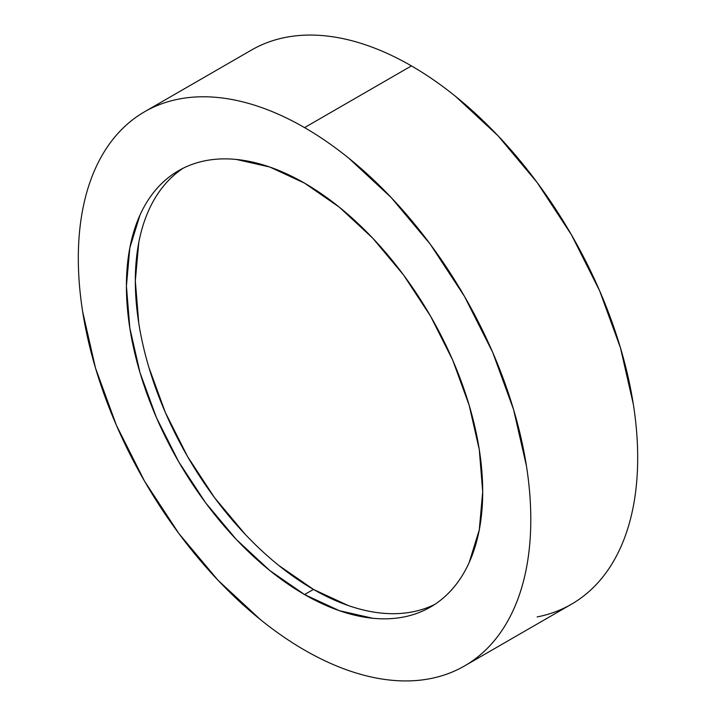 <?xml version="1.0" encoding="UTF-8"?>
<svg xmlns="http://www.w3.org/2000/svg" width="716" height="716" viewBox="0 0 716 716"><rect width="100%" height="100%" fill="white"/><g stroke="black" fill="none" stroke-linecap="round" stroke-linejoin="round"><path stroke-width="1.07" d="M537.134 616.932C549.485 614.534 560.914 610.3 571.422 604.232A319.954 184.728 -120 0 0 620.468 347.851A319.954 184.728 -120 0 0 411.44 65.899L304.56 127.609A319.954 184.728 60 0 1 513.578 409.561A319.954 184.728 60 0 1 464.532 665.943A319.954 184.728 60 0 1 304.56 650.101A319.954 184.728 60 0 1 95.532 368.149A319.954 184.728 60 0 1 144.578 111.768A319.954 184.728 60 0 1 304.56 127.609L411.44 65.899C396.592 57.325 381.879 50.505 367.308 45.439C352.737 40.373 338.587 37.16 324.867 35.8C311.138 34.44 298.098 34.959 285.747 37.357C273.396 39.756 261.966 43.989 251.468 50.057L144.578 111.768C155.086 105.7 166.515 101.466 178.866 99.068C191.217 96.669 204.257 96.15 217.977 97.51C231.698 98.871 245.848 102.084 260.418 107.149C274.989 112.215 289.703 119.035 304.56 127.609C319.408 136.183 334.121 146.35 348.692 158.111L391.133 197.482L430.253 244.21L464.532 296.487L492.671 352.326L513.578 409.561L526.457 466C529.348 484.499 530.798 502.319 530.798 519.476C530.798 536.633 529.348 552.779 526.457 567.931C523.557 583.084 519.261 596.938 513.578 609.504C507.895 622.07 500.923 633.105 492.671 642.601C484.419 652.097 475.039 659.884 464.532 665.943C454.034 672.011 442.604 676.244 430.253 678.643C417.902 681.041 404.862 681.56 391.133 680.2C377.413 678.84 363.263 675.627 348.692 670.561C334.121 665.495 319.408 658.675 304.56 650.101C289.703 641.527 274.989 631.36 260.418 619.6L217.977 580.228L178.866 533.501L144.578 481.224L116.439 425.385L95.532 368.149L82.662 311.711C79.762 293.211 78.312 275.392 78.312 258.234C78.312 241.077 79.762 224.931 82.662 209.779C85.562 194.627 89.849 180.772 95.532 168.206C101.216 155.641 108.188 144.605 116.439 135.109C124.691 125.613 134.071 117.827 144.578 111.768M304.56 594.557A251.934 145.455 60 0 1 139.969 372.553A251.934 145.455 60 0 1 178.588 170.677A251.934 145.455 60 0 1 304.56 183.153A251.934 145.455 60 0 1 469.141 405.158A251.934 145.455 60 0 1 430.522 607.034A251.934 145.455 60 0 1 304.56 594.557L313.465 589.42L304.56 594.557L339.312 610.676L372.732 618.257C383.534 619.331 393.8 618.919 403.529 617.031C413.257 615.142 422.252 611.813 430.522 607.034C438.792 602.263 446.175 596.133 452.682 588.659C459.18 581.177 464.666 572.487 469.141 562.597L479.281 529.858L482.7 491.704L479.281 449.594L469.141 405.158L452.682 360.085L430.522 316.123L403.529 274.962L372.732 238.168L339.312 207.166L304.56 183.153L269.807 167.034L236.387 159.453C225.576 158.379 215.31 158.791 205.582 160.679C195.862 162.568 186.858 165.897 178.588 170.677C170.319 175.447 162.935 181.578 156.437 189.051C149.939 196.533 144.453 205.224 139.969 215.113L129.838 247.852L126.41 286.006L129.838 328.116L139.969 372.553L156.437 417.625L178.588 461.587L205.582 502.748L236.387 539.542L269.807 570.545L304.56 594.557M183.126 168.242A251.934 145.455 -120 0 0 150.109 371.47A251.934 145.455 -120 0 0 313.465 589.42L278.712 565.398M245.293 534.396L214.496 497.611L187.494 456.441L165.342 412.479L148.883 367.406M138.743 322.97L135.324 280.86L138.743 242.706M148.883 209.967C153.358 200.077 158.845 191.387 165.342 183.914M412.434 611.894C402.714 613.782 392.44 614.185 381.637 613.12M348.218 605.53L313.465 589.42A251.934 145.455 -120 0 0 434.907 604.322M464.532 665.943L571.422 604.232C581.929 598.173 591.309 590.387 599.561 580.891C607.812 571.395 614.784 560.36 620.468 547.794C626.151 535.228 630.438 521.373 633.338 506.221C636.238 491.069 637.688 474.923 637.688 457.766C637.688 440.608 636.238 422.789 633.338 404.289L620.468 347.851L599.561 290.615L571.422 234.776L537.134 182.499L498.023 135.772L455.582 96.4C441.011 84.64 426.297 74.473 411.44 65.899A319.954 184.728 -120 0 0 251.468 50.057"/></g></svg>
